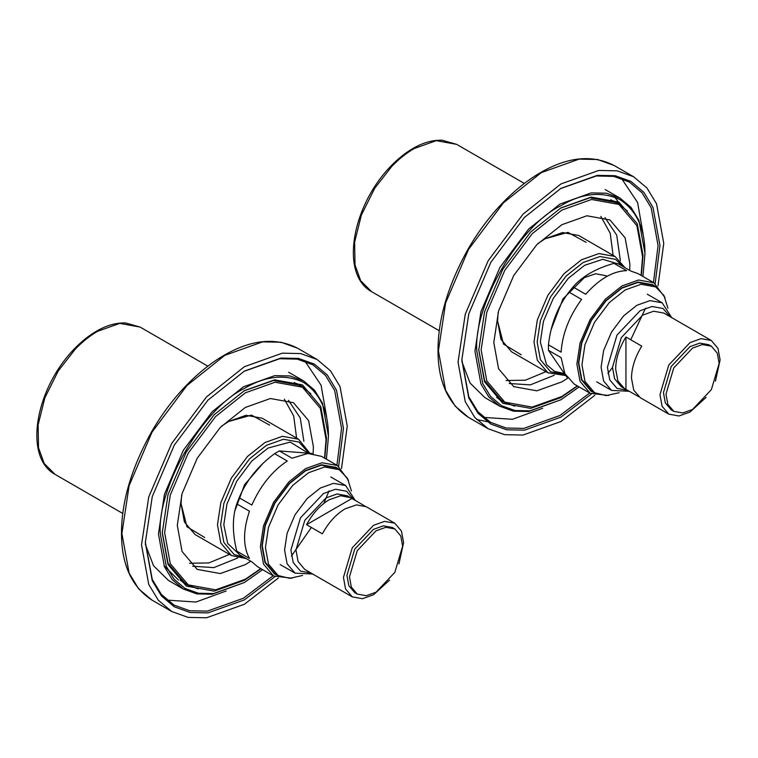 <?xml version="1.0" encoding="UTF-8"?>
<svg xmlns="http://www.w3.org/2000/svg" width="758" height="758" viewBox="0 0 758 758"><rect width="100%" height="100%" fill="white"/><g stroke="black" fill="none" stroke-linecap="round" stroke-linejoin="round"><path stroke-width="1.14" d="M302.641 575.445L289.698 578.354L278.082 575.493L268.465 564.132L265.433 547.522L268.465 527.407L278.082 504.942L292.73 485.376L308.639 472.689L324.538 467.013L339.186 469.666L347.467 478.298L351.418 490.957M278.082 575.493L274.917 573.664L265.3 562.313L262.268 545.694L265.3 525.578L274.917 503.113L289.565 483.547L305.474 470.87L321.373 465.185L336.021 467.838L339.186 469.666M260.771 568.595L245.336 579.226L215.623 589.838L188.259 584.882L170.285 563.668L164.619 532.628L170.285 495.05L188.259 453.085L215.623 416.53L245.336 392.834L275.04 382.231L302.404 387.186L320.378 408.401L326.044 439.432L324.557 458.116M313.13 453.597L313.386 446.746L308.601 420.576L293.45 402.688L270.379 398.509L245.336 407.453L220.284 427.436L197.213 458.249L182.062 493.638L177.287 525.322L182.062 551.483L197.213 569.381L220.284 573.56L245.336 564.606L250.765 561.223M303.892 441.26L300.225 417.933L288.466 400.357L300.225 417.933L303.892 441.26M192.703 566.226L213.803 567.619L237.747 557.992L213.803 567.619L192.703 566.226M152.026 600.137C131.636 586.872 121.46 564.492 121.498 532.997C121.545 501.464 131.579 467.714 151.609 431.738C162.477 413.072 174.937 396.728 188.979 382.714C200.51 371.306 212.088 362.248 223.695 355.53C251.125 339.556 275.723 337.102 297.496 348.168L281.047 342.237L262.628 341.858L224.756 355.379L186.894 385.576L152.026 432.155L129.116 485.651L121.896 533.547L129.116 573.095L138.657 588.862L152.026 600.137L171.649 611.469L158.289 600.194L148.739 584.427L141.519 544.869L148.739 496.983L171.649 443.487L206.517 396.908L244.379 366.701L282.251 353.181L300.67 353.569L317.119 359.5L330.479 370.776L340.029 386.542L347.249 426.091L341.488 468.615M309.624 452.99L298.529 439.214L282.431 436.305L264.959 442.539L247.478 456.477L231.389 477.976L220.815 502.668L217.48 524.773L220.815 543.031L231.389 555.51L194.986 534.494L184.412 522.016L181.077 503.757L181.617 495.22L181.077 503.757L186.97 526.801L204.698 537.517M298.529 439.214L262.126 418.198L246.037 415.289L228.556 421.524L221.431 426.261L228.556 421.524L251.457 415.1L269.602 425.105M296.605 438.105L293.697 416.009L284.326 399.125M189.566 563.26L208.867 562.929L229.456 554.401M299.107 385.282L296.918 383.529M164.022 565.733L178.433 579.984M182.356 581.955L184.971 582.978M243.905 390.92L273.562 380.488L300.841 385.509L310.827 393.762M261.027 568.746L244.379 580.325L214.154 591.126L186.307 586.076L168.011 564.483L162.25 532.902L168.011 494.661L186.307 451.957L214.144 414.759L244.379 390.645L274.614 379.843L302.461 384.893L320.748 406.487L326.518 438.067L324.812 458.268M326.414 459.187L328.413 436.968C328.707 412.039 320.501 393.904 303.806 382.563C285.633 373.77 265.831 375.731 244.379 388.447C202.803 408.117 156.593 488.161 160.345 534.002L166.248 566.311L174.046 579.188L184.961 588.407L198.397 593.249L213.453 593.561L244.379 582.523L262.628 569.675M328.413 435.869L322.453 403.199L314.561 390.171L303.522 380.857L289.935 375.949L274.718 375.636L243.432 386.807L212.155 411.755L183.341 450.243L164.42 494.434L158.45 534.002L164.42 566.681L172.303 579.699L183.341 589.023L196.928 593.921L212.155 594.234L244.389 582.514M145.347 544.31L153.523 565.733L168.466 580.429L183.341 589.023M326.651 416.976L321.089 385.235L304.972 361.168M167.016 600.118L195.924 602.041L226.187 590.984M243.905 371.363L279.797 358.714L297.24 359.131L312.817 364.769L325.561 375.523L334.666 390.56L341.555 428.289L336.94 465.27M274.898 576.696L244.379 599.881L207.919 612.9L190.173 612.53L174.331 606.817L161.463 595.959L152.273 580.77L145.318 542.681L152.273 496.556L174.331 445.041L207.919 400.177L244.379 371.088L280.848 358.07L298.595 358.439L314.437 364.153L327.304 375.011L336.495 390.199L343.45 428.289L338.636 466.312M171.649 611.469L188.098 617.4L206.517 617.789L244.379 604.268L278.328 578.013M145.318 542.131L152.301 579.538L161.388 594.443L174.056 605.111L189.746 610.768L207.313 611.128L243.432 598.233L273.155 575.748M291.385 556.097L311.367 527.464M323.874 503.369L329.038 490.881M162.25 532.353L168.049 563.251L186.032 584.371L198.17 588.89M234.876 510.93L244.559 484.703L262.638 463.763M307.208 452.517L290.191 442.075L268.124 448.025L251.808 461.035L236.79 481.103L226.917 504.146L223.809 524.773L227.694 543.467L239.822 554.903M231.389 555.51L246.151 558.561M244.275 557.471L234.089 554.486L223.866 542.415L220.644 524.773L223.866 503.407L234.089 479.539L249.647 458.761L266.541 445.278L283.435 439.252L298.993 442.066L308.601 452.791M376.053 530.799L385.841 527.312L394.852 528.942L400.774 535.934L402.64 546.148L394.852 572.356L376.053 592.206L366.266 595.693L357.255 594.064L351.333 587.071L349.466 576.857L357.255 550.649L376.053 530.799M394.852 528.942L392.322 527.483L383.302 525.844L373.523 529.34L354.716 549.19L346.937 575.388L348.803 585.612L354.716 592.604L357.255 594.064M389.584 580.116L373.523 594.765L362.447 598.716L352.262 596.868L345.563 588.966L343.45 577.397L352.262 547.769L373.523 525.322L384.59 521.371L394.785 523.219L401.475 531.121L403.588 542.681L398.935 563.924M394.785 523.219L366.294 506.77L356.506 504.875L345.032 508.874C336.012 514.294 328.46 522.613 322.387 533.831L306.564 524.688C312.637 513.479 320.189 505.16 329.209 499.74L340.674 495.741L350.471 497.627L347.306 495.808L337.111 493.96L326.044 497.911L304.782 520.358L295.971 549.986L298.084 561.555L304.782 569.457L352.262 596.868M350.471 497.627L364.816 506.022M355.331 500.545L345.639 485.537L333.511 483.339L320.35 488.038L307.18 498.546L295.051 514.739L287.093 533.338L284.582 549.986L287.093 563.744L295.051 573.143L280.176 564.558M312.902 574.033L295.051 573.143M309.425 572.025L307.947 571.286M351.854 498.546L306.564 524.688M337.367 465.516L321.534 456.373L337.367 465.516L322.074 462.74L305.474 468.671L288.864 481.917L273.581 502.336L263.538 525.796L260.364 546.793L263.538 564.132L273.581 575.995L292.067 578.221L273.581 575.995L263.538 564.132L260.364 546.793L263.538 525.796L273.581 502.336L288.864 481.917L305.474 468.671L322.074 462.74L337.367 465.516L348.538 480.411M339.764 470.017L336.239 467.449L321.487 464.777L305.474 470.5L289.452 483.272L274.699 502.99L265.006 525.616L261.946 545.883L265.006 562.616L274.699 574.052L278.679 575.824M279.37 450.925L292.029 458.23L307.852 453.455L321.534 456.373L307.852 453.455L292.029 458.23L279.37 450.925L274.604 453.672L279.37 450.925L311.936 453.474M251.827 561.83L257.748 566.851L251.827 561.83L239.168 554.524L236.79 551.132C232.213 532.741 232.213 516.994 236.79 503.89L239.168 497.75C246.407 480.42 258.222 465.725 274.604 453.672L287.263 460.987C272.207 471.059 260.392 485.755 251.827 505.065L239.168 497.75L236.79 503.89L249.448 511.205C242.958 530.695 242.958 546.442 249.448 558.447L236.79 551.132L239.168 554.524L251.827 561.83M338.144 469.06L335.443 467.013M273.913 573.579L277.04 574.896M311.32 573.124L300.462 571.096L293.204 562.521L290.911 549.986L300.462 517.856L323.514 493.524L335.51 489.242L346.567 491.241L353.749 499.636M274.604 453.672L287.263 460.987C272.207 471.059 260.392 485.755 251.827 505.065L239.168 497.75M236.79 503.89L249.448 511.205C242.958 530.695 242.958 546.442 249.448 558.447L236.79 551.132M619.153 392.71L606.21 395.619L594.594 392.758L584.977 381.397L581.945 364.788L584.977 344.672L594.594 322.207L609.242 302.641L625.151 289.954L641.05 284.278L655.698 286.931L663.98 295.563L667.931 308.222M594.594 392.758L591.43 390.929L581.812 379.569L578.78 362.959L581.812 342.843L591.43 320.378L606.078 300.812L621.977 288.125L637.885 282.45L652.534 285.103L655.698 286.931M577.283 385.86L561.849 396.491L532.135 407.103L504.771 402.147L486.797 380.923L481.131 349.893L486.797 312.315L504.771 270.35L532.135 233.796L561.849 210.099L591.553 199.487L618.916 204.442L636.891 225.666L642.557 256.697L641.069 275.381M629.68 270.407L629.898 264.011L625.113 237.841L609.963 219.953L586.891 215.774L561.849 224.719L536.797 244.701L513.725 275.514L498.575 310.903L493.79 342.588L498.575 368.748L513.725 386.637L536.797 390.815L561.849 381.871L567.657 378.233M509.215 383.491L530.316 384.884L554.259 375.257L530.316 384.884L509.215 383.491M620.376 260.743L616.728 235.198L604.979 217.622L616.728 235.198L620.376 260.743M614.008 165.434L597.56 159.502L579.131 159.114L541.269 172.635L503.407 202.841L468.529 249.42L445.628 302.916L438.408 350.812L445.628 390.361L455.17 406.127L468.539 417.402C448.149 404.137 437.972 381.757 438.01 350.262C438.058 318.73 448.092 284.98 468.122 249.003C478.99 230.337 491.449 213.993 505.491 199.979C517.022 188.571 528.601 179.504 540.208 172.796C567.638 156.821 592.235 154.367 614.008 165.434L633.631 176.766L646.991 188.041L656.542 203.807L663.762 243.356L658.001 285.88M594.84 395.278L560.892 421.533L523.029 435.054L504.61 434.666L488.161 428.734L474.792 417.459L465.251 401.693L458.031 362.135L465.251 314.248L488.161 260.752L523.029 214.173L560.892 183.967L598.763 170.446L617.183 170.834L633.631 176.766M521.21 354.782L503.483 344.066L497.589 321.022L498.129 312.476L497.589 321.022L500.924 339.281L511.498 351.759L547.901 372.775L565.373 375.494M506.079 380.525L525.379 380.194L545.968 371.657M613.118 255.37L610.209 233.265L600.838 216.39M625.066 267.745L615.041 256.479L578.638 235.463L562.54 232.545L545.068 238.789L537.943 243.526L545.068 238.789L567.969 232.365L586.114 242.361M498.868 399.22L501.474 400.243M615.619 202.547L613.43 200.794M514.682 406.155L502.535 401.636L484.561 380.516L478.762 349.618M577.539 386.011L560.892 397.59L530.657 408.382L502.819 403.341L484.523 381.748L478.762 350.168L484.523 311.926L502.819 269.213L530.657 232.024L560.892 207.91L591.126 197.108L618.973 202.159L637.26 223.743L643.03 255.332L641.325 275.533M642.926 276.452L644.925 254.233C645.219 229.304 637.014 211.169 620.319 199.828C602.146 191.035 582.343 192.996 560.892 205.712C519.315 225.382 473.106 305.427 476.858 351.267L482.761 383.576L490.559 396.453L501.474 405.672L514.909 410.514L529.965 410.827L560.892 399.779L579.14 386.931M644.925 254.233L644.925 253.134L644.925 254.233M605.159 189.528L620.035 198.113L606.447 193.214L591.231 192.902L559.944 204.073L528.667 229.02L499.854 267.508L480.932 311.699L474.963 351.267L480.932 383.946L488.815 396.965L499.854 406.279L513.441 411.187L528.667 411.499L560.892 399.779M461.859 361.575L470.036 382.998L484.978 397.694L499.854 406.279M620.035 198.113L631.073 207.436L638.966 220.455L644.925 253.134M620.432 204.745L614.691 197.146M483.528 417.383L512.436 419.297L542.69 408.249M643.163 234.231L637.601 202.5L621.484 178.424M560.418 188.628L596.309 175.979L613.753 176.396L629.33 182.034L642.073 192.788L651.179 207.825L658.067 245.554L653.453 282.535M645.551 308.146L630.741 339.764M612.644 367.346L607.897 373.362M589.677 393.014L559.944 415.498L523.825 428.393L506.259 428.033L490.568 422.367L477.9 411.698L468.814 396.804L461.83 359.396M591.411 393.961L560.892 417.146L524.432 430.165L506.685 429.795L490.843 424.082L477.976 413.224L468.785 398.035L461.83 359.946L468.785 313.821L490.843 262.306L524.432 217.442L560.892 188.354L597.361 175.335L615.108 175.704L630.95 181.418L643.817 192.276L653.008 207.455L659.962 245.554L655.149 283.568M627.34 211.027L617.353 202.765L590.075 197.753L560.418 208.185M551.218 329.417L562.995 298.86L584.636 277.352M618.727 264.087L602.762 259.302L584.636 265.291L568.32 278.3L553.302 298.368L543.429 321.401L540.321 342.038L546.518 364.56L554.486 371.354L564.862 373.656M615.041 256.479L598.943 253.56L581.471 259.805L563.99 273.742L547.901 295.241L537.327 319.933L533.992 342.038L537.327 360.296L547.901 372.775M583.992 277.722L595.693 273.752L606.419 275.798M564.691 374.708L550.602 371.752L540.378 359.68L537.157 342.038L540.378 320.672L550.602 296.804L566.16 276.016L583.054 262.543L599.948 256.517L615.505 259.331L623.18 266.655M665.979 394.113L673.767 367.914L692.566 348.064L702.353 344.568L711.364 346.207L717.286 353.19L719.153 363.414L711.364 389.621L692.566 409.462L682.778 412.958L673.767 411.329L667.845 404.336L665.979 394.113M711.364 346.207L708.834 344.738L699.814 343.109L690.036 346.605L671.228 366.455L663.449 392.653L665.316 402.877L671.228 409.87L673.767 411.329M706.096 397.372L690.036 412.02L678.96 415.981L668.774 414.133L662.075 406.222L659.962 394.662L668.774 365.024L690.036 342.588L701.103 338.636L711.288 340.475L717.987 348.386L720.1 359.946L715.448 381.179M711.288 340.475L663.818 313.063L653.623 311.225L642.557 315.176L621.295 337.623L612.483 367.251L614.596 378.82L621.295 386.722L624.459 388.551L617.922 381.009L615.648 369.08C615.837 358.553 619.267 347.865 625.937 336.997L641.761 346.131C635.09 356.999 631.66 367.696 631.48 378.223L633.754 390.152L640.283 397.685L668.774 414.133M666.983 314.892L668.366 315.802M671.844 317.81L662.151 302.802L650.023 300.604L636.862 305.303L623.692 315.811L611.564 332.004L603.605 350.603L601.094 367.251L603.605 381.009L611.564 390.408L596.688 381.824M629.415 391.299L611.564 390.408M638.899 396.775L624.459 388.551M625.937 336.997L625.937 389.29M613.952 263.348L626.61 270.653C612.976 271.032 599.341 278.906 585.697 294.275L573.039 286.969C582.106 276.452 595.741 268.578 613.952 263.348L618.083 263.708L630.741 271.023L638.047 273.638L653.87 282.781L638.587 280.005L621.977 285.937L605.377 299.173L590.094 319.601L580.05 343.061L576.876 364.058L580.05 381.397L590.094 393.26L608.579 395.486L590.094 393.26L580.05 381.397L576.876 364.058L580.05 343.061L590.094 319.601L605.377 299.173L621.977 285.937L638.587 280.005L653.87 282.781L665.05 297.676L653.87 282.781L638.047 273.638L630.741 271.023L618.083 263.708L613.952 263.348L626.61 270.653C612.976 271.032 599.341 278.906 585.697 294.275L573.039 286.969L568.907 292.095L581.575 299.41C569.135 316.484 562.313 334.06 561.119 352.129L548.451 344.824L548.451 350.329L548.451 344.824C550.706 324.604 557.518 307.028 568.907 292.095L581.575 299.41C569.135 316.484 562.313 334.06 561.119 352.129L548.451 344.824M656.276 287.282L652.752 284.714L637.999 282.042L621.977 287.765L605.964 300.538L591.212 320.246L581.519 342.881L578.458 363.139L581.519 379.881L591.212 391.317L595.191 393.089M561.119 357.634L564.89 373.732L574.261 384.116L564.89 373.732L561.119 357.634L548.451 350.329L561.119 357.634M566.946 377.257L548.451 350.329M590.425 390.844L593.552 392.151M654.656 286.325L651.956 284.278M627.832 390.379L616.974 388.361L609.707 379.786L607.423 367.251L616.974 335.121L640.027 310.789L652.022 306.507L663.07 308.506L670.261 316.901M573.039 286.969L568.907 292.095M97.602 331.303C89.889 335.775 82.451 341.716 75.279 349.144L58.214 371.003L44.874 397.779L38.108 424.925L38.516 447.77L44.182 463.479L55.078 474.394C23.375 457.169 35.086 389.28 74.256 348.955C81.57 341.413 88.98 335.491 96.484 331.189C106.291 325.447 115.983 322.7 125.563 322.946L140.126 327.086L119.736 323.391L97.602 331.303M414.114 148.568C406.402 153.031 398.954 158.981 391.791 166.409L374.727 188.268L361.386 215.045L354.621 242.19L355.028 265.025L360.694 280.744L371.591 291.659C339.887 274.434 351.598 206.546 390.768 166.22C398.083 158.678 405.492 152.756 412.996 148.454C422.803 142.703 432.496 139.965 442.075 140.211L456.638 144.352L436.248 140.656L414.114 148.568M476.621 419.515L490.435 422.291M207.834 366.18L140.126 327.086M122.796 513.488L55.078 474.394M302.404 387.186L294.303 382.506M188.259 584.882L180.167 580.211M297.496 348.168L317.119 359.5M288.646 372.263L303.522 380.857M345.639 485.537L330.763 476.953M273.581 575.995L257.748 566.851L273.581 575.995M524.346 183.445L456.638 144.352M439.299 330.753L371.591 291.659M504.771 402.147L496.68 397.467M618.916 204.442L610.815 199.771M468.539 417.402L488.161 428.734M662.151 302.802L647.275 294.208M590.094 393.26L574.261 384.116L590.094 393.26"/></g></svg>
